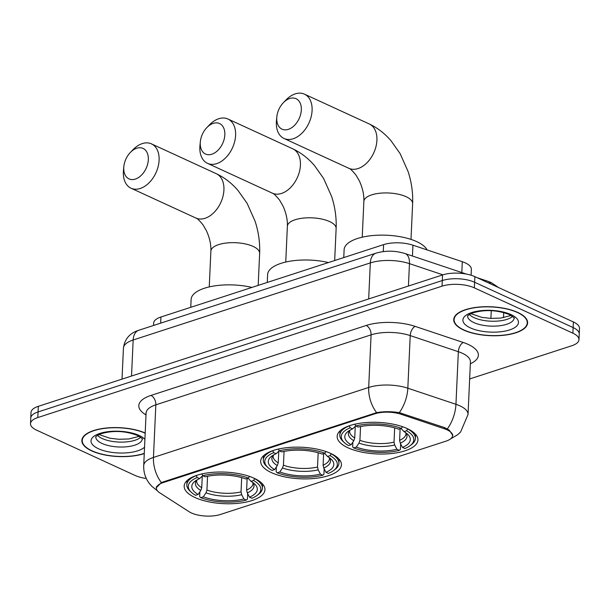 <?xml version="1.0" encoding="UTF-8"?>
<svg xmlns="http://www.w3.org/2000/svg" width="610" height="610" viewBox="0 0 610 610"><rect width="100%" height="100%" fill="white"/><g stroke="black" fill="none" stroke-linecap="round" stroke-linejoin="round"><path stroke-width="0.91" d="M330.643 453.405A40.42 15.791 -177.4 0 0 286.624 447.702A40.42 15.791 -177.4 0 0 260.668 461.19A40.42 15.791 -177.4 0 0 271.458 472.643A40.42 15.791 -177.4 0 0 315.477 478.347A40.42 15.791 -177.4 0 0 341.432 464.858A40.42 15.791 -177.4 0 0 330.643 453.405M254.149 478.27A40.42 15.791 -177.4 0 0 210.13 472.567A40.42 15.791 -177.4 0 0 184.174 486.056A40.42 15.791 -177.4 0 0 194.964 497.508A40.42 15.791 -177.4 0 0 238.983 503.212A40.42 15.791 -177.4 0 0 264.938 489.723A40.42 15.791 -177.4 0 0 254.149 478.27M407.137 428.54A40.42 15.791 -177.4 0 0 363.118 422.837A40.42 15.791 -177.4 0 0 337.162 436.325A40.42 15.791 -177.4 0 0 347.952 447.778A40.42 15.791 -177.4 0 0 391.978 453.482A40.42 15.791 -177.4 0 0 417.926 439.993A40.42 15.791 -177.4 0 0 407.137 428.54M153.537 325.473L153.644 323.117A22.883 8.937 2.6 0 1 160.941 317.002L383.591 244.633A22.883 8.937 2.6 0 1 412.939 245.182L462.304 261.698A22.883 8.937 2.6 0 1 465.262 262.864A22.883 8.937 2.6 0 1 471.362 269.346L471.095 275.224M447.061 429.814A20.595 8.044 -177.4 0 0 444.4 428.769L401.212 414.312A20.595 8.044 -177.4 0 0 374.799 413.816L163.007 482.662A20.595 8.044 -177.4 0 0 156.434 488.168A20.595 8.044 -177.4 0 0 159.728 492.804L189.138 511.744A20.595 8.044 -177.4 0 0 220.416 514.474L445.986 441.152A20.595 8.044 -177.4 0 0 452.559 435.647A20.595 8.044 -177.4 0 0 447.061 429.814M517.76 312.434A36.989 14.449 -177.4 0 0 477.478 307.211A36.989 14.449 -177.4 0 0 453.726 319.556A36.989 14.449 -177.4 0 0 463.6 330.033A36.989 14.449 -177.4 0 0 503.883 335.256A36.989 14.449 -177.4 0 0 527.627 322.911A36.989 14.449 -177.4 0 0 517.76 312.434M145.195 432.993A36.989 14.449 -177.4 0 0 105.141 428.144A36.989 14.449 -177.4 0 0 81.862 440.428A36.989 14.449 -177.4 0 0 91.729 450.912A36.989 14.449 -177.4 0 0 144.265 453.573M156.175 487.817L161.375 482.609L162.756 482.06L376.614 412.65C383.85 411.376 391.414 411.376 399.306 412.642L444.728 427.656L449.28 430.164L452.841 435.517M469.654 378.947L571.692 345.779A22.883 8.937 -177.4 0 0 578.989 339.663L579.5 328.447A22.883 8.937 -177.4 0 0 573.392 321.958L474.87 276.65A22.883 8.937 -177.4 0 0 442.563 274.935L38.308 406.336L38.056 411.948A22.883 8.937 -177.4 0 0 30.752 418.063A22.883 8.937 -177.4 0 1 38.056 411.948L442.303 280.547L38.056 411.948L37.797 417.56A22.883 8.937 -177.4 0 0 30.5 423.675A22.883 8.937 -177.4 0 0 36.608 430.157L135.13 475.472A22.883 8.937 -177.4 0 0 146.308 478.492M474.87 276.65L474.611 282.255A22.883 8.937 -177.4 0 0 442.303 280.547A22.883 8.937 -177.4 0 1 474.611 282.255L573.141 327.57L474.611 282.255L474.359 287.867A22.883 8.937 -177.4 0 0 442.052 286.159L37.797 417.56M579.248 334.051A22.883 8.937 -177.4 0 0 573.141 327.57A22.883 8.937 -177.4 0 1 579.248 334.051M578.989 339.663A22.883 8.937 -177.4 0 0 572.881 333.182L474.359 287.867M38.308 406.336A22.883 8.937 -177.4 0 0 31.011 412.451L30.5 423.675M463.874 329.941A36.608 14.305 -177.4 0 0 503.746 335.111A36.608 14.305 -177.4 0 0 527.246 322.896A36.608 14.305 -177.4 0 0 517.478 312.518A36.608 14.305 -177.4 0 0 477.607 307.356A36.608 14.305 -177.4 0 0 454.107 319.571A36.608 14.305 -177.4 0 0 463.874 329.941M145.188 433.207A36.608 14.305 -177.4 0 0 105.454 428.266A36.608 14.305 -177.4 0 0 82.243 440.45A36.608 14.305 -177.4 0 0 92.011 450.82A36.608 14.305 -177.4 0 0 144.273 453.367M289.742 98.5A16.783 11.132 -65.3 0 0 283.322 102.747A16.783 11.132 -65.3 0 0 276.833 116.868A16.783 11.132 -65.3 0 0 288.339 129.358A16.783 11.132 -65.3 0 0 301.325 109.937A16.783 11.132 -65.3 0 0 289.742 98.5M283.322 102.747L285.915 100.048A24.408 16.188 114.7 0 1 295.24 93.871A24.408 16.188 114.7 0 1 304.421 94.138A24.408 16.188 114.7 0 1 311.146 116.807A24.408 16.188 114.7 0 1 293.204 138.752A24.408 16.188 114.7 0 1 284.024 138.485A24.408 16.188 114.7 0 1 276.467 120.589L276.833 116.868M351.108 444.72L348.523 445.559A36.303 14.183 -177.4 0 1 344.437 442.685A36.303 14.183 -177.4 0 1 350.209 427.778L352.611 428.883A32.795 12.818 -177.4 0 0 348.127 431.377A32.795 12.818 -177.4 0 0 351.108 444.72L353.8 440.71L354.738 437.957L355.256 426.672M427.084 249.917A41.945 16.394 -177.4 0 0 416.729 241.629A41.945 16.394 -177.4 0 0 371.04 235.712A41.945 16.394 -177.4 0 0 344.116 249.703L343.758 257.58M400.656 443.928L400.404 449.433L399.298 450.355A36.303 14.183 -177.4 0 1 353.708 447.946L352.649 446.909L352.87 442.097M350.209 427.778L349.225 425.894A37.828 14.777 -177.4 0 0 339.823 435.044A37.828 14.777 -177.4 0 0 343.11 441.472L344.437 442.685M354.814 424.08L355.79 425.963A36.303 14.183 -177.4 0 1 401.388 428.38L402.57 426.611M353.708 447.946L356.293 447.107A32.795 12.818 -177.4 0 0 396.904 449.25L399.298 450.355M401.388 428.38L398.803 429.219A32.795 12.818 -177.4 0 0 358.192 427.069L355.79 425.963M396.904 449.25L394.678 444.98L394.022 442.151L394.67 427.884M360.556 426.542L359.923 440.344L358.985 443.096L356.293 447.107M355.752 425.887L352.611 428.883M407.762 428.838L406.573 430.759A36.303 14.183 -177.4 0 1 410.111 445.666L411.544 444.576A37.828 14.777 -177.4 0 0 415.402 438.476A37.828 14.777 -177.4 0 0 407.754 428.99M400.129 428.784L399.603 440.336L400.259 443.165L402.486 447.435L404.887 448.541A36.303 14.183 -177.4 0 0 410.111 445.666M402.486 447.435A32.795 12.818 -177.4 0 0 407.457 434.076A32.795 12.818 -177.4 0 0 403.988 431.598L406.573 430.759M403.988 431.598L401.075 428.479M213.241 123.365A16.783 11.132 -65.3 0 0 206.828 127.612A16.783 11.132 -65.3 0 0 200.332 141.733A16.783 11.132 -65.3 0 0 211.845 154.223A16.783 11.132 -65.3 0 0 224.831 134.802A16.783 11.132 -65.3 0 0 213.241 123.365M206.828 127.612L209.421 124.913A24.408 16.188 114.7 0 1 218.746 118.736A24.408 16.188 114.7 0 1 227.927 119.003A24.408 16.188 114.7 0 1 234.652 141.673A24.408 16.188 114.7 0 1 216.71 163.617A24.408 16.188 114.7 0 1 207.53 163.35A24.408 16.188 114.7 0 1 199.973 145.454L200.332 141.733M274.614 469.586L272.029 470.424A36.303 14.183 -177.4 0 1 267.942 467.55A36.303 14.183 -177.4 0 1 273.715 452.643L276.109 453.748A32.795 12.818 -177.4 0 0 271.633 456.242A32.795 12.818 -177.4 0 0 274.614 469.586L277.306 465.575L278.244 462.822L278.755 451.537M324.162 468.793L323.91 474.298L322.804 475.22A36.303 14.183 -177.4 0 1 277.214 472.811L276.155 471.774L276.376 466.963M273.715 452.643L272.731 450.759A37.828 14.777 -177.4 0 0 263.322 459.909A37.828 14.777 -177.4 0 0 266.616 466.337L267.942 467.55M278.32 448.945L279.296 450.828A36.303 14.183 -177.4 0 1 324.886 453.238L326.075 451.476M277.214 472.811L279.799 471.972A32.795 12.818 -177.4 0 0 320.402 474.115L322.804 475.22M324.886 453.238L322.301 454.084A32.795 12.818 -177.4 0 0 281.698 451.934L279.296 450.828M320.402 474.115L318.184 469.845L317.528 467.016L318.176 452.75M284.062 451.408L283.429 465.209L282.491 467.962L279.799 471.972M279.258 450.752L276.109 453.748M328.432 262.559A41.945 16.394 -177.4 0 0 267.615 274.569L267.264 282.445M331.268 453.695L330.071 455.624A36.303 14.183 -177.4 0 1 333.617 470.531L335.05 469.441A37.828 14.777 -177.4 0 0 338.908 463.341A37.828 14.777 -177.4 0 0 331.26 453.855M323.635 453.649L323.109 465.201L323.765 468.03L325.992 472.3L328.386 473.406A36.303 14.183 -177.4 0 0 333.617 470.531M325.992 472.3A32.795 12.818 -177.4 0 0 330.963 458.941A32.795 12.818 -177.4 0 0 327.494 456.463L330.071 455.624M327.494 456.463L324.581 453.337M136.747 148.23A16.783 11.132 -65.3 0 0 130.334 152.477A16.783 11.132 -65.3 0 0 123.838 166.599A16.783 11.132 -65.3 0 0 135.351 179.088A16.783 11.132 -65.3 0 0 148.329 159.667A16.783 11.132 -65.3 0 0 136.747 148.23M130.334 152.477L132.927 149.778A24.408 16.188 114.7 0 1 142.252 143.602A24.408 16.188 114.7 0 1 151.432 143.868A24.408 16.188 114.7 0 1 158.158 166.538A24.408 16.188 114.7 0 1 140.216 188.482A24.408 16.188 114.7 0 1 131.036 188.215A24.408 16.188 114.7 0 1 123.479 170.32L123.838 166.599M198.12 494.451L195.535 495.289A36.303 14.183 -177.4 0 1 191.448 492.415A36.303 14.183 -177.4 0 1 197.221 477.508L199.615 478.614A32.795 12.818 -177.4 0 0 195.139 481.107A32.795 12.818 -177.4 0 0 198.12 494.451L200.812 490.44L201.75 487.687L202.261 476.402M247.668 493.658L247.416 499.163L246.31 500.086A36.303 14.183 -177.4 0 1 200.72 497.676L199.661 496.639L199.874 491.828M197.221 477.508L196.237 475.625A37.828 14.777 -177.4 0 0 186.828 484.767A37.828 14.777 -177.4 0 0 190.122 491.202L191.448 492.415M201.819 473.81L202.802 475.693A36.303 14.183 -177.4 0 1 248.392 478.103L249.581 476.341M200.72 497.676L203.305 496.83A32.795 12.818 -177.4 0 0 243.908 498.98L246.31 500.086M248.392 478.103L245.807 478.949A32.795 12.818 -177.4 0 0 205.204 476.799L202.802 475.693M243.908 498.98L241.682 494.71L241.034 491.881L241.682 477.615M207.56 476.273L206.935 490.074L205.997 492.819L203.305 496.83M202.764 475.617L199.615 478.614M251.938 287.424A41.945 16.394 -177.4 0 0 191.121 299.434L190.762 307.31M254.774 478.56L253.577 480.489A36.303 14.183 -177.4 0 1 257.123 495.396L258.548 494.306A37.828 14.777 -177.4 0 0 262.407 488.206A37.828 14.777 -177.4 0 0 254.766 478.72M247.141 478.514L246.615 490.066L247.271 492.895L249.498 497.165L251.892 498.271A36.303 14.183 -177.4 0 0 257.123 495.396M249.498 497.165A32.795 12.818 -177.4 0 0 254.469 483.806A32.795 12.818 -177.4 0 0 250.992 481.328L253.577 480.489M250.992 481.328L248.087 478.202M461.808 272.556L462.304 261.698M444.4 428.769L444.461 427.572M374.799 413.816L374.83 413.13M401.212 414.312L401.266 413.115M163.007 482.662L163.038 481.969M412.451 256.032L412.939 245.182M383.278 251.579L383.591 244.633M160.666 323.155L160.941 317.002M161.375 482.609A26.695 17.042 -108 0 1 153.453 457.424L368.692 387.457A30.508 11.918 2.6 0 1 407.831 388.196L455.952 404.3A30.508 11.918 2.6 0 1 459.894 405.848A30.508 11.918 2.6 0 1 468.038 414.487L470.424 361.89A30.508 11.918 -177.4 0 0 462.288 353.243A30.508 11.918 -177.4 0 0 458.346 351.703L410.217 335.591A30.508 11.918 -177.4 0 0 371.086 334.86L155.84 404.826A30.508 11.918 -177.4 0 0 146.103 412.978L146.141 412.596M447.351 428.868A26.695 14.48 108.5 0 0 455.952 404.3L458.346 351.703A7.625 4.133 -71.5 0 1 463.264 342.485A38.133 14.899 2.6 0 1 470.341 363.812M146.019 414.937L144.905 414.22A38.133 14.899 2.6 0 1 150.975 395.425L366.213 325.465A7.625 4.865 72 0 1 371.086 334.86L368.692 387.457A26.695 17.042 72 0 0 376.614 412.65M157.174 490.478A26.695 20.397 122.8 0 1 156.541 490.097L151.875 486.353L149.374 483.516C145.386 478.232 143.502 472.254 143.716 465.582A30.508 11.918 2.6 0 1 153.453 457.424L155.84 404.826A7.625 4.865 72 0 0 150.975 395.425M366.213 325.465A38.133 14.899 2.6 0 1 415.136 326.38A7.625 4.133 -71.5 0 0 410.217 335.591L407.831 388.196A26.695 14.48 108.5 0 1 399.306 412.642M415.136 326.38L463.264 342.485M572.881 333.182L573.392 321.958M442.052 286.159L442.563 274.935M146.057 414.083A7.625 5.825 -57.2 0 0 144.905 414.22M442.898 274.828L409.455 263.634L408.441 286.029M375.981 253.165A15.25 9.737 72 0 0 370.323 262.902L133.163 339.991A30.508 11.918 -177.4 0 0 123.433 348.15C124.661 339.023 129.793 333.06 138.821 330.254L375.981 253.165C385.589 250.405 395.295 250.542 405.101 253.577A15.25 8.273 108.5 0 1 409.455 263.634A30.508 11.918 -177.4 0 0 370.323 262.902L368.684 298.953M491.256 310.742L490.905 318.412M138.821 330.254A15.25 9.737 72 0 0 133.163 339.991L131.524 376.034M477.081 277.664L487.779 281.248A15.25 8.273 108.5 0 1 490.791 283.97M469.342 314.463A23.249 9.081 -177.4 0 0 474.077 317.65A23.249 9.081 -177.4 0 0 512.545 316.43M514.093 318.13C515.305 318.534 513.719 317.345 509.327 314.562C496.952 309.865 484.599 309.369 472.27 313.06C464.957 316.712 468.648 315.782 467.641 316.026A23.249 9.081 -177.4 0 0 473.848 322.56A23.249 9.081 -177.4 0 0 499.125 325.839A23.249 9.081 -177.4 0 0 514.093 318.115L514.093 318.077M470.31 327.852A27.824 10.873 -177.4 0 0 509.594 329.934A27.824 10.873 -177.4 0 0 511.05 314.615A27.824 10.873 -177.4 0 0 471.759 312.534A27.824 10.873 -177.4 0 0 470.31 327.852M97.47 435.342A23.249 9.081 -177.4 0 0 102.205 438.521A23.249 9.081 -177.4 0 0 140.681 437.301M95.778 436.882A23.249 9.081 -177.4 0 0 101.984 443.432A23.249 9.081 -177.4 0 0 127.254 446.718A23.249 9.081 -177.4 0 0 142.221 438.994M144.905 439.36A27.824 10.873 -177.4 0 0 139.179 435.487A27.824 10.873 -177.4 0 0 99.895 433.405A27.824 10.873 -177.4 0 0 98.446 448.731A27.824 10.873 -177.4 0 0 144.555 447.206M362.241 237.183L363.865 201.407A24.408 9.539 2.6 0 1 371.65 194.88A24.408 9.539 2.6 0 1 406.115 196.71A24.408 9.539 2.6 0 1 412.627 203.618C413.069 192.89 411.552 182.192 408.082 171.524L400.107 153.598L391.041 140.796C384.727 133.438 377.46 127.818 369.241 123.952L304.421 94.138M363.865 201.407C364.139 194.834 362.622 187.971 359.328 180.827L356.057 175.222C352.42 170.724 350.018 168.413 348.844 168.299A24.408 16.188 -65.3 0 0 358.024 168.566A24.408 16.188 -65.3 0 0 375.966 146.621A24.408 16.188 -65.3 0 0 369.241 123.952M350.155 430.065L349.614 431.217A28.22 11.026 -177.4 0 0 354.738 437.957M358.985 443.096A29.333 11.46 -177.4 0 0 394.678 444.98M349.995 430.157A29.333 11.46 -177.4 0 0 353.8 440.71M359.923 440.344A28.22 11.026 -177.4 0 0 394.022 442.151M400.259 443.165A29.333 11.46 -177.4 0 0 405.711 432.688M399.603 440.336A28.22 11.026 -177.4 0 0 405.993 433.779L405.558 432.582M285.747 262.048L287.371 226.272A24.408 9.539 2.6 0 1 295.156 219.745A24.408 9.539 2.6 0 1 329.621 221.567A24.408 9.539 2.6 0 1 336.133 228.483C336.575 217.755 335.058 207.049 331.588 196.389L323.613 178.463L314.546 165.661C308.233 158.295 300.966 152.683 292.747 148.817L227.927 119.003M287.371 226.272C287.638 219.699 286.128 212.837 282.834 205.692L279.563 200.088C275.926 195.589 273.524 193.278 272.35 193.164A24.408 16.188 -65.3 0 0 281.53 193.431A24.408 16.188 -65.3 0 0 299.472 171.486A24.408 16.188 -65.3 0 0 292.747 148.817M273.661 454.93L273.12 456.082A28.22 11.026 -177.4 0 0 278.244 462.822M282.491 467.962A29.333 11.46 -177.4 0 0 318.184 469.845M273.501 455.022A29.333 11.46 -177.4 0 0 277.306 465.575M283.429 465.209A28.22 11.026 -177.4 0 0 317.528 467.016M323.765 468.03A29.333 11.46 -177.4 0 0 329.217 457.553M323.109 465.201A28.22 11.026 -177.4 0 0 329.499 458.644L329.065 457.447M209.253 286.913L210.877 251.137A24.408 9.539 2.6 0 1 218.662 244.61A24.408 9.539 2.6 0 1 253.127 246.432A24.408 9.539 2.6 0 1 259.639 253.348C260.073 242.62 258.564 231.914 255.094 221.255L247.119 203.328L238.045 190.526C231.739 183.16 224.472 177.548 216.253 173.682L151.432 143.868M210.877 251.137C211.144 244.564 209.634 237.702 206.34 230.557L203.069 224.953C199.432 220.454 197.022 218.144 195.856 218.029A24.408 16.188 -65.3 0 0 205.036 218.296A24.408 16.188 -65.3 0 0 222.978 196.351A24.408 16.188 -65.3 0 0 216.253 173.682M197.16 479.796L196.626 480.947A28.22 11.026 -177.4 0 0 201.75 487.687M205.997 492.819A29.333 11.46 -177.4 0 0 241.682 494.71M197.007 479.887A29.333 11.46 -177.4 0 0 200.812 490.44M206.935 490.074A28.22 11.026 -177.4 0 0 241.034 491.881M247.271 492.895A29.333 11.46 -177.4 0 0 252.715 482.418M246.615 490.066A28.22 11.026 -177.4 0 0 253.005 483.509L252.57 482.312M156.434 488.168L156.503 486.574M452.559 435.647L452.628 434.175M156.541 490.097L157.197 490.516M450.546 438.903L457.713 434.694L460.58 432.048L468.038 414.487M143.716 465.582L146.103 412.978M470.432 361.509L470.424 361.89M487.779 281.248L491.286 282.628L498.576 287.554M503.715 312.594L503.486 317.696M123.433 348.15L122.023 379.13M405.101 253.577L466.269 274.042M511.119 315.484L500.627 318.1L490.669 318.397L481.801 317.36L470.844 313.654M527.345 320.829L527.246 322.896M454.198 317.505L454.107 319.571M139.248 436.363L128.756 438.979L118.805 439.276L109.93 438.232L98.98 434.533M95.778 436.844L95.77 436.897C96.784 436.661 93.094 437.591 100.406 433.931C112.736 430.241 125.088 430.744 137.463 435.433C141.855 438.224 143.441 439.413 142.229 439.009L142.229 438.956M82.335 438.376L82.243 440.45M348.844 168.299L284.024 138.485M411.003 239.394L412.627 203.618M340.006 430.881L339.823 435.044M415.585 434.312L415.402 438.476M272.35 193.164L207.53 163.35M334.676 260.531L336.133 228.483M263.512 455.746L263.322 459.909M339.091 459.178L338.908 463.341M195.856 218.029L131.036 188.215M258.183 285.396L259.639 253.348M187.018 480.611L186.828 484.767M262.597 484.043L262.407 488.206"/></g></svg>
